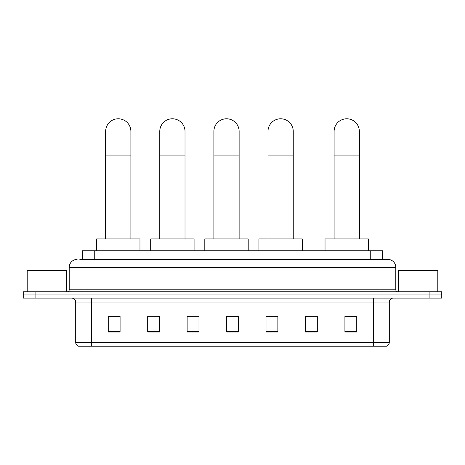 <?xml version="1.0" encoding="UTF-8"?>
<svg xmlns="http://www.w3.org/2000/svg" width="465" height="465" viewBox="0 0 465 465"><rect width="100%" height="100%" fill="white"/><g stroke="black" fill="none" stroke-linecap="round" stroke-linejoin="round"><path stroke-width="0.7" d="M82.421 259.441L82.421 250.763L382.579 250.763L382.579 259.441M80.032 259.441L387.909 259.441A7.888 7.888 0 0 1 395.796 267.329L395.796 289.811C395.901 290.997 396.564 291.654 397.773 291.782M79.852 259.441L84.979 259.441L84.979 267.329L69.204 267.329L69.204 289.811A1.97 1.97 0 0 1 67.227 291.782M77.091 259.441A7.888 7.888 0 0 0 69.204 267.329M35.084 291.782L23.25 291.782L23.25 294.938L35.084 294.938L23.25 294.938L23.25 298.094L35.084 298.094L35.084 294.938L429.916 294.938L35.084 294.938L35.084 291.782L429.916 291.782L429.916 294.938L441.75 294.938L429.916 294.938L429.916 298.094L35.084 298.094M429.916 298.094L441.75 298.094L441.75 291.782L429.916 291.782M395.796 267.329L380.021 267.329L380.021 259.441L387.909 259.441M389.292 342.432C389.182 344.321 388.234 345.582 386.45 346.216L373.511 346.216L373.511 342.432L389.292 342.432L389.292 302.041A3.947 3.947 0 0 1 393.233 298.094M373.511 346.216L78.55 346.216A3.947 3.947 0 0 1 75.708 342.432L75.708 302.041C75.475 299.646 74.162 298.327 71.767 298.094M356.748 332.057L356.748 316.281L344.914 316.281L344.914 332.057L356.748 332.057M317.304 332.057L317.304 316.281L305.47 316.281L305.47 332.057L317.304 332.057M277.861 332.057L277.861 316.281L266.026 316.281L266.026 332.057L277.861 332.057M120.086 332.057L120.086 316.281L108.252 316.281L108.252 332.057L120.086 332.057M159.53 332.057L159.53 316.281L147.696 316.281L147.696 332.057L159.53 332.057M198.974 332.057L198.974 316.281L187.139 316.281L187.139 332.057L198.974 332.057M238.417 332.057L238.417 316.281L226.583 316.281L226.583 332.057L238.417 332.057M317.304 316.281L305.47 316.357L317.304 316.281M198.974 316.281L187.139 316.357L198.974 316.281M158.187 316.357L159.53 316.357M266.422 316.357L277.861 316.357M238.417 316.357L226.583 316.357M120.086 316.357L108.252 316.357M356.748 316.357L344.914 316.357M66.64 291.782L66.64 270.485L27.197 270.485L27.197 291.782M105.648 238.929L105.648 131.403A12.625 12.625 0 0 1 118.273 118.784A12.625 12.625 0 0 1 130.892 131.403A12.625 12.625 0 0 0 118.273 118.784M130.892 238.929L130.892 131.403M139.965 250.763L139.965 238.929L96.575 238.929L96.575 250.763M159.768 238.929L159.768 131.403A12.625 12.625 0 0 1 172.387 118.784A12.625 12.625 0 0 1 185.012 131.403A12.625 12.625 0 0 0 172.387 118.784M185.012 238.929L185.012 131.403M194.079 250.763L194.079 238.929L150.695 238.929L150.695 250.763M213.883 238.929L213.883 131.403A12.625 12.625 0 0 1 226.507 118.784A12.625 12.625 0 0 1 239.126 131.403A12.625 12.625 0 0 0 226.507 118.784M239.126 238.929L239.126 131.403M248.2 250.763L248.2 238.929L204.809 238.929L204.809 250.763M267.997 238.929L267.997 131.403A12.625 12.625 0 0 1 280.622 118.784A12.625 12.625 0 0 1 293.246 131.403A12.625 12.625 0 0 0 280.622 118.784M293.246 238.929L293.246 131.403M302.314 250.763L302.314 238.929L258.929 238.929L258.929 250.763M334.108 238.929L334.108 131.403A12.625 12.625 0 0 1 346.727 118.784A12.625 12.625 0 0 1 359.352 131.403A12.625 12.625 0 0 0 346.727 118.784M359.352 238.929L359.352 131.403M368.425 250.763L368.425 238.929L325.035 238.929L325.035 250.763M437.803 291.782L437.803 270.485L398.36 270.485L398.36 291.782M94.256 259.441L94.256 250.763M370.745 259.441L370.745 250.763M84.979 291.782L84.979 289.811L395.796 289.811M69.204 289.811L84.979 289.811L84.979 267.329L380.021 267.329L380.021 291.782M373.511 298.094L373.511 302.041L75.708 302.041M389.292 302.041L373.511 302.041L373.511 342.432L91.489 342.432L91.489 346.216M75.708 342.432L91.489 342.432L91.489 298.094M238.417 331.51L226.583 331.51M198.974 331.51L187.139 331.51M159.53 331.51L147.696 331.51M120.086 331.51L108.252 331.51M277.861 331.51L266.026 331.51M317.304 331.51L305.47 331.51M356.748 331.51L344.914 331.51M105.648 155.072L130.892 155.072M159.768 155.072L185.012 155.072M213.883 155.072L239.126 155.072M267.997 155.072L293.246 155.072M334.108 155.072L359.352 155.072"/></g></svg>
